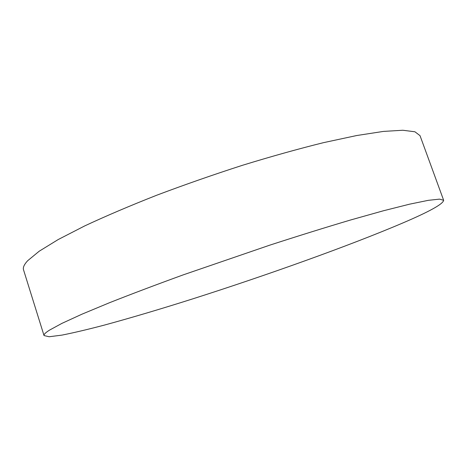 <?xml version="1.0" encoding="UTF-8"?>
<svg xmlns="http://www.w3.org/2000/svg" width="467" height="467" viewBox="0 0 467 467"><rect width="100%" height="100%" fill="white"/><g stroke="black" fill="none" stroke-linecap="round" stroke-linejoin="round"><path stroke-width="0.7" d="M44.026 335.557L23.537 269.862C22.772 267.562 24.161 264.509 27.693 260.691L39.187 251.228L58.235 239.524L84.743 225.9C105.916 216.017 129.919 205.789 156.76 195.212C184.71 184.681 213.285 174.705 242.49 165.289C271.298 156.445 298.267 148.915 323.403 142.68L356.724 135.529L383.413 131.414L402.84 130.252L414.929 131.782L420.026 135.658L443.65 200.296C443.101 204.038 429.336 211.668 402.356 223.168C349.263 245.794 266.616 275.326 192.229 299.032C160.012 309.23 130.672 317.934 104.211 325.137C87.633 329.486 73.523 332.819 61.872 335.125L49.163 336.748L44.026 335.557C43.659 334.512 45.457 332.72 49.426 330.175L61.883 323.397L81.929 314.198L109.412 302.756C131.215 294.128 155.785 284.841 183.128 274.9L269.838 245.134C298.775 235.759 325.733 227.371 350.711 219.957L383.617 210.716L409.682 204.155L428.321 200.331L439.511 199.129L443.65 200.296"/></g></svg>
